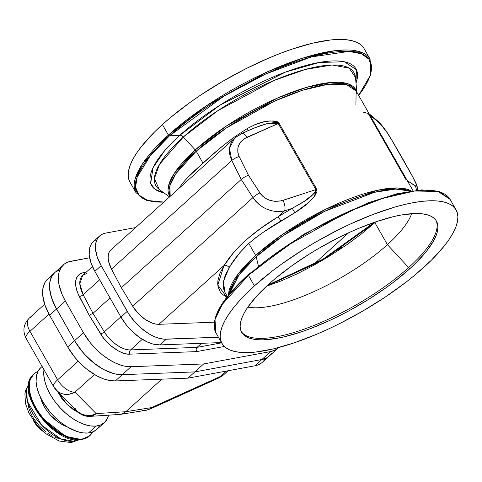<?xml version="1.0" encoding="UTF-8"?>
<svg xmlns="http://www.w3.org/2000/svg" width="482" height="482" viewBox="0 0 482 482"><rect width="100%" height="100%" fill="white"/><g stroke="black" fill="none" stroke-linecap="round" stroke-linejoin="round"><path stroke-width="0.72" d="M355.915 104.552L356.132 90.978L346.636 84.73L328.049 84.32L302.684 90.206L274.806 101.009L226.401 127.947L196.21 151.209L203.049 163.205C193.897 171.008 186.763 178.087 181.654 184.449L179.135 188.245L182.594 183.184L186.98 178.189L203.049 163.205L221.009 147.311L233.372 137.744L246.965 128.724L254.562 124.844L262.654 122.229L268.998 121.115L273.282 120.952L277.499 121.807L279.066 123.181L316.734 189.215L317.072 191.185L315.457 194.891L311.529 199.681L305.329 205.404L298.515 210.447L263.618 232.023L255.84 237.59L248.802 243.422L255.647 255.418L237.602 274.68L228.504 295.117A106.859 33.023 -29.7 0 1 255.647 255.418A4.067 2.241 -132.1 0 1 256.195 256.749L258.382 265.907L256.195 256.749A107.179 33.119 150.3 0 1 410.164 191.077L395.529 189.077L374.418 192.324L324.585 211.345L282.783 235.927L256.195 256.749A4.067 2.241 47.9 0 0 255.647 255.418L283.012 234.065L326.272 208.953L377.002 190.366L397.65 187.926L411.17 190.92A106.859 33.023 -29.7 0 0 255.647 255.418L248.802 243.422L239.819 252.701L230.926 264.907L225.215 275.318L223.287 282.211L223.401 288.242L224.895 292.243L223.401 281.47L229.149 267.721A4.067 3.272 32 0 0 224.034 265.498L158.909 324.314L214.261 322.199L158.909 324.314L224.034 265.498L233.204 253.177L238.873 246.766L245.356 240.458L260.419 228.582L277.722 217.008L284.519 210.875L280.319 211.556L275.897 211.514L271.408 210.736L266.998 209.254L262.81 207.115L258.997 204.398L255.671 201.187L252.954 197.59L132.671 306.221L138.232 313.463L145.076 319.367L152.282 323.151L155.728 324.079L158.909 324.314A25.221 13.894 47.9 0 1 132.671 306.221L252.954 197.59L241.241 179.461L121.35 287.742L132.671 306.221L121.35 287.742L241.241 179.461L252.954 197.59C261.172 208.67 271.691 213.098 284.519 210.875L277.722 217.008L292.231 208.345L284.519 210.875L292.231 208.345L304.22 201.337L314.035 193.583L315.746 191.36L315.897 189.577L281.446 200.819L274.854 201.319L269.95 200.349L266.901 199.096L262.919 196.403L260.792 194.162L248.417 175.141L239.138 156.511L237.813 152.39L237.849 148.161L238.632 145.444L240.873 141.744L244.241 138.744L278.228 123.543L315.897 189.577L283.006 200.373A8.134 3.344 71.8 0 1 284.519 210.875A8.134 3.344 -108.2 0 0 283.006 200.373C273.306 202.789 265.612 200.307 259.906 192.927A8.134 2.308 147.1 0 0 252.954 197.59A8.134 2.308 -32.9 0 1 259.906 192.927L248.417 175.141L244.573 177.033L241.241 179.461L231.782 160.47L230.191 156.517L229.396 152.505L229.42 148.57L230.257 144.841L231.884 141.449L234.867 137.912M413.05 190.764L356.132 90.978A106.859 33.023 150.3 0 0 291.345 94.153A106.859 33.023 150.3 0 0 196.21 151.209A4.067 2.241 47.9 0 0 195.258 149.92L226.853 125.706L277.752 97.942L306.534 87.363L331.827 82.392L349.167 84.217L356.656 91.899A107.179 33.119 -29.7 0 0 294.165 91.405A107.179 33.119 -29.7 0 0 195.258 149.92L183.323 137.021L195.258 149.92A4.067 2.241 -132.1 0 1 196.21 151.209A106.859 33.023 150.3 0 0 170.2 196.313L169.863 185.811L175.822 173.773L196.21 151.209L203.049 163.205C211.779 154.849 221.889 146.365 233.372 137.744L246.965 128.724L248.116 130.724L246.965 128.724C256.219 123.796 269.095 117.602 279.066 123.181L316.734 189.215L314.258 196.554L308.516 202.633L294.851 212.676L280.873 221.015C268.576 228.221 257.888 235.692 248.802 243.422C240.012 251.857 233.463 259.961 229.149 267.721A4.067 3.272 -148 0 0 224.034 265.498C234.644 248.495 252.544 232.336 277.722 217.008A4.067 0.856 -122.4 0 1 280.873 221.015A4.067 0.856 57.6 0 0 277.722 217.008L292.231 208.345L294.851 212.676L292.231 208.345C300.852 203.344 313.481 197.397 315.897 189.577A4.067 1.259 150.3 0 0 316.734 189.215A4.067 1.259 -29.7 0 1 315.897 189.577L278.228 123.543A4.067 1.259 150.3 0 0 279.066 123.181A4.067 1.259 -29.7 0 1 278.228 123.543L277.487 122.892L275.523 122.488L268.601 123.296L260.925 125.434L253.514 128.369M370.453 74.463L370.092 59.123L358.12 51.249L334.677 50.724L302.684 58.153L267.522 71.782L206.477 105.745L168.405 135.087A1.018 0.56 47.9 0 0 169.495 135.858L223.949 96.147L265.769 73.981L311.3 56.954L348.992 51.417L361.458 53.791L368.875 59.166L371.483 66.799L370.013 75.873L358.65 95.394A133.779 41.338 150.3 0 0 322.53 54.183A133.779 41.338 150.3 0 0 169.495 135.858L179.894 135.225A117.65 36.355 -29.7 0 0 163.802 192.752L155.053 189.299L150.691 183.509L153.005 167.784L164.645 150.691L179.894 135.225A4.067 2.241 -132.1 0 1 183.323 137.021L218.075 110.517L274.24 80.374L305.48 69.408L332.098 64.998L349.281 68.173L355.469 77.5A114.047 35.24 150.3 0 0 291.429 73.752A114.047 35.24 150.3 0 0 183.323 137.021L159.488 164.404L154.385 178.545L159.235 189.432L169.531 196.921M159.235 189.432A114.047 35.24 150.3 0 1 183.323 137.021A4.067 2.241 47.9 0 0 179.894 135.225A117.65 36.355 -29.7 0 1 301.28 66.781A117.65 36.355 -29.7 0 1 356.005 83.121L356.397 69.733L344.407 61.774L319.283 62.455L285.519 72.071L220.135 105.04L179.894 135.225L169.495 135.858A1.018 0.56 -132.1 0 1 168.405 135.087A134.761 41.645 -29.7 0 1 288.387 63.124A134.761 41.645 -29.7 0 1 370.092 59.123L370.64 74.849L358.71 95.496M370.092 59.123L364.085 48.592A134.761 41.645 150.3 0 0 282.38 52.592A134.761 41.645 150.3 0 0 162.398 124.555L168.405 135.087L162.398 124.555L154.62 131.899L141.81 146.04L136.894 152.704L133.044 159L130.285 164.886L128.658 170.291L128.164 175.165L128.815 179.461L129.983 182.166M374.869 222.648L387.426 244.663A99.943 30.884 150.3 0 0 411.628 213.677A99.943 30.884 -29.7 0 1 387.426 244.663L408.622 267.564A112.137 34.65 150.3 0 0 435.999 220.407A112.137 34.65 -29.7 0 1 408.622 267.564L409.459 269.034A112.137 34.65 -29.7 0 1 309.619 328.911A112.137 34.65 -29.7 0 1 241.633 332.243A112.137 34.65 -29.7 0 1 268.619 284.332A112.137 34.65 -29.7 0 1 368.459 224.455A112.137 34.65 -29.7 0 1 436.445 221.124A112.137 34.65 -29.7 0 1 409.459 269.034L408.622 267.564L387.426 244.663L374.869 222.648L361.633 233.764L346.594 244.892L330.321 255.587L313.445 265.449L296.617 274.101L280.476 281.199L266.6 286.181L322.488 260.316L374.869 222.648A1.018 0.56 -132.1 0 1 374.713 222.19A1.018 0.56 47.9 0 0 374.869 222.648L375.767 221.828M256.195 256.749A107.179 33.119 150.3 0 0 229.149 294.327L239.03 274.842L256.195 256.749M221.979 343.455L215.972 332.923L214.996 319.662L222.377 304.281L248.405 275.343A1.018 0.56 -132.1 0 1 248.357 274.529A1.018 0.56 47.9 0 0 248.405 275.343A134.761 41.645 150.3 0 0 215.972 332.923C209.893 319.295 220.69 299.828 248.363 274.523L303.949 234.107L367.899 202.856L397.144 193.692L421.654 189.866L439.723 191.703L450.092 199.385A134.761 41.645 150.3 0 0 368.387 203.386A134.761 41.645 150.3 0 0 248.405 275.343L254.412 285.874L248.405 275.343L286.483 246.007L347.528 212.038L382.684 198.409L414.677 190.986L438.12 191.505L450.092 199.385L456.099 209.917A134.761 41.645 -29.7 0 1 423.666 267.492A134.761 41.645 -29.7 0 1 303.684 339.449A134.761 41.645 -29.7 0 1 221.979 343.455A134.761 41.645 -29.7 0 1 254.412 285.874L272.324 270.992L282.283 263.6L303.75 249.254L315.047 242.446L338.219 229.884L349.872 224.244L372.755 214.538L394.342 207.218L404.392 204.549L413.809 202.567L422.503 201.307L430.396 200.765L437.409 200.958L443.476 201.88L448.537 203.525L452.544 205.874L455.454 208.899L457.249 212.586L457.9 216.882L457.406 221.756L455.779 227.161L453.02 233.041L449.17 239.343L444.253 246.007L431.444 260.147L415.08 274.927L405.76 282.374L385.287 297.039L363.036 310.92L339.864 323.488L328.206 329.122L316.656 334.255L294.315 342.81L273.692 348.823L255.574 352.065L247.682 352.601L240.669 352.408L234.601 351.486L229.54 349.842L225.54 347.498L222.624 344.467L220.834 340.786L220.178 336.484L220.672 331.61L222.304 326.206L225.058 320.325L228.914 314.023L233.83 307.359L239.753 300.407L254.412 285.874A134.761 41.645 -29.7 0 1 374.394 213.918A134.761 41.645 -29.7 0 1 456.099 209.917M387.426 244.663A99.943 30.884 -29.7 0 1 247.856 307.094A99.943 30.884 150.3 0 0 387.426 244.663M201.554 343.323L197.066 347.371L221.63 342.835L197.066 347.371L201.554 343.323M271.734 353.173L268.57 356.632L266.582 357.915L261.901 359.512L194.836 371.911L122.277 374.677L116.421 374.225L110.077 372.453L103.461 369.429L96.822 365.266L87.326 357.21L81.645 350.914L74.59 340.654L56.539 309.01L51.749 298.503L49.604 288.591L49.513 285.567L50.279 280.084L52.285 275.535L54.665 272.728L52.285 275.535L51.128 277.68L49.742 282.723L49.604 288.591L50.724 295.092L54.665 305.492L74.59 340.654A44.754 24.654 47.9 0 0 122.277 374.677L194.836 371.911L261.901 359.512L270.721 351.547L203.657 363.946L194.836 371.911L203.657 363.946L131.098 366.718L125.242 366.26L122.115 365.537L115.608 363.127L108.95 359.518L102.383 354.83L96.147 349.245L90.459 342.949L83.41 332.688L65.359 301.045L61.883 294.014L58.828 283.814L58.334 277.602L59.099 272.119L61.1 267.57L64.263 264.112L68.48 261.871L89.616 257.78L70.932 261.232A44.754 24.654 -132.1 0 0 63.467 264.781L54.647 272.746A44.754 24.654 47.9 0 0 56.539 309.01L65.359 301.045L56.539 309.01L74.59 340.654L83.41 332.688L74.59 340.654L76.71 344.142L84.404 354.137L93.568 362.795L103.461 369.429L113.3 373.502L116.421 374.225L122.277 374.677L131.098 366.718L122.277 374.677L194.836 371.911L261.901 359.512A44.754 24.654 47.9 0 0 269.366 355.963A44.754 24.654 -132.1 0 1 261.901 359.512L266.582 357.915L268.57 356.632L271.734 353.173M55.448 272.077L59.66 269.836L55.448 272.077M415.243 186.01L407.242 180.581L416.201 186.335L416.46 185.558L416.008 183.744L412.453 176.358C416.55 183.913 417.478 187.13 415.243 186.01A8.134 7.784 -55.8 0 1 416.285 190.276M377.539 120.862A8.134 7.549 130.1 0 1 379.232 122.874L369.784 114.915L380.37 123.958L386.654 132.002L391.679 139.943L412.453 176.358A8.134 2.964 -29.2 0 1 412.706 176.665L416.074 183.377L417.436 187.359L417.755 190.131M342.425 246.959L338.34 249.682M313.192 264.787L348.625 232.788L313.192 264.787M278.186 348.004A44.754 24.654 -132.1 0 0 278.644 347.57L275.403 349.95L270.721 351.547L254.972 365.772A44.754 24.654 47.9 0 0 262.437 362.223L278.186 348.004A44.754 24.654 -132.1 0 1 270.721 351.547L203.657 363.946L131.098 366.718A44.754 24.654 -132.1 0 1 83.41 332.688L65.359 301.045A44.754 24.654 -132.1 0 1 63.467 264.781M86.38 272.017L80.602 273.517L78.307 275.228L76.668 277.62L75.728 280.626L75.523 284.139L76.066 288.043L77.325 292.2L89.194 315.258L103.479 338.051L110.547 345.54L118.554 351.065L122.585 352.842L126.441 353.884L130.007 354.149L196.614 351.607L224.353 346.48L196.614 351.607L196.15 349.317L197.066 347.371L196.15 349.317L196.614 351.607L130.007 354.149A3.049 2.314 87.8 0 1 130.562 349.914L197.066 347.371L130.562 349.914L142.304 339.31L130.562 349.914A3.049 2.314 -92.2 0 0 130.007 354.149C121.91 355.288 106.594 344.726 100.599 333.869A3.049 0.819 148.5 0 0 104.329 331.821A25.221 13.894 47.9 0 0 130.562 349.914C123.338 350.932 109.673 341.509 104.329 331.821L120.843 316.903L104.329 331.821A3.049 0.819 -31.5 0 1 100.599 333.869L89.194 315.258L93.002 313.342L104.329 331.821L93.002 313.342L110.041 297.954L93.002 313.342L89.194 315.258L79.271 296.484C73.294 283.422 74.698 275.445 83.47 272.553L86.38 272.017M408.622 267.564A112.137 34.65 -29.7 0 1 309.938 327.007A112.137 34.65 -29.7 0 1 241.247 331.489A112.137 34.65 150.3 0 0 309.938 327.007A112.137 34.65 150.3 0 0 408.622 267.564M409.459 269.034L415.93 262.925L426.588 251.158L433.884 240.367L436.18 235.475L437.536 230.98L437.945 226.926L437.403 223.347L435.909 220.28L433.487 217.762L430.155 215.809L425.943 214.442L420.894 213.671L415.062 213.514L401.253 215.014L393.42 216.659L376.255 221.66L357.662 228.781L348.052 233.053L338.358 237.74L319.072 248.194L309.673 253.863L291.815 265.793L275.764 278.15L268.619 284.332L256.424 296.424L247.405 307.757L244.193 312.999L241.904 317.891L240.542 322.386L240.138 326.447L240.681 330.025L242.169 333.086L244.591 335.605L247.929 337.563L252.134 338.93L257.183 339.696L263.021 339.858L276.825 338.358L284.663 336.713L301.822 331.706L310.986 328.399L330.025 320.319L339.726 315.626L349.414 310.565L368.405 299.509L386.269 287.573L394.559 281.422L409.459 269.034M412.713 176.677A8.134 2.964 150.8 0 0 412.453 176.358L391.679 139.943A8.134 2.055 -30.2 0 1 391.872 140.142A8.134 2.055 149.8 0 0 391.679 139.943C386.823 131.797 382.672 126.109 379.232 122.874A8.134 7.549 -49.9 0 0 377.629 120.934C381.81 124.669 386.558 131.068 391.866 140.129L402.627 158.656M405.91 179.527L368.248 113.493L363.271 112.131M99.611 235.987A36.614 20.172 -132.1 0 0 101.16 265.654L94.858 271.342L120.94 317.072L94.858 271.342L101.16 265.654L127.242 311.378L120.94 317.072A36.614 20.172 47.9 0 0 159.958 344.907L152.613 343.943L147.287 341.973L139.129 337.207L131.363 330.616L126.712 325.464L120.94 317.072L127.242 311.378A36.614 20.172 -132.1 0 0 166.26 339.22L159.958 344.907L221.473 342.557L159.958 344.907L166.26 339.22L218.43 337.225L163.928 339.171L158.909 338.256L153.583 336.285L148.137 333.327L140.172 327.296L135.267 322.41L128.977 314.234L101.16 265.654L97.237 257.057L95.484 248.953L95.599 244.151L96.737 240.024L98.858 236.734L101.889 234.391L105.721 233.083L135.611 227.558L105.721 233.083A36.614 20.172 -132.1 0 0 99.611 235.987L93.309 241.675A36.614 20.172 47.9 0 0 94.858 271.342L90.941 262.75L89.188 254.641L89.742 247.682L91.375 243.958L93.327 241.657M110.637 250.134L109.173 252.273L108.336 254.954L108.155 258.087L108.637 261.569L111.499 269.101L121.35 287.742L111.499 269.101L231.782 160.47L111.499 269.101A25.221 13.894 47.9 0 1 111.035 249.754L234.855 137.93L229.468 148.155L231.782 160.47A8.134 2.717 -26.5 0 1 239.138 156.511C235.885 148.191 238.506 141.768 246.995 137.237L278.228 123.543L266.673 123.747L254.532 127.911L241.675 133.544A8.134 3.579 66.3 0 1 246.995 137.237A8.134 3.579 -113.7 0 0 241.729 133.526M93.966 241.127L95.587 240.078M363.44 47.579L360.524 44.549L356.523 42.205L351.462 40.56L345.395 39.638L338.382 39.446L330.489 39.982L312.372 43.223L291.749 49.236L280.741 53.219L269.408 57.792L246.2 68.558L223.027 81.127L200.777 95.008L190.27 102.274L170.983 117.12L162.398 124.555A134.761 41.645 150.3 0 0 129.965 182.13L135.972 192.661A134.761 41.645 -29.7 0 1 168.405 135.087L142.377 164.019L134.99 179.406L135.972 192.661L146.094 200.259L163.669 202.217M163.832 202.066L148.354 200.614L138.979 195.318L135.562 187.094L137.189 177.075L150.426 155.505L169.495 135.858A133.779 41.338 150.3 0 0 163.832 202.066M169.977 196.517A107.179 33.119 -29.7 0 1 195.258 149.92L174.183 173.508L168.489 185.986L169.977 196.517M226.769 297.304L222.142 294.134L220.25 291.941L218.033 286.724L217.719 283.723L217.93 280.488L219.943 273.36L224.034 265.498L217.78 284.983L226.865 297.352M235.686 137.219L240.849 134.315A8.134 3.579 66.3 0 1 241.675 133.544L234.855 137.93M83.151 294.701L99.672 279.783L83.151 294.701L93.002 313.342L83.151 294.701A3.049 1.066 -27.8 0 1 79.271 296.484A3.049 1.066 152.2 0 0 83.151 294.701A25.221 13.894 47.9 0 1 82.687 275.355L79.801 283.585L83.151 294.701M248.417 175.141L239.138 156.511A8.134 2.717 153.5 0 0 231.782 160.47L241.241 179.461L244.573 177.033L248.417 175.141M84.591 273.631A3.049 2.41 79.5 0 1 83.47 272.553A3.049 2.41 -100.5 0 0 84.591 273.631M86.893 273.354L82.687 275.355L92.43 266.552M57.352 391.239L61.539 398.108L67.016 404.416L73.306 409.622L78.867 412.833L67.39 404.778L57.364 391.264M42.103 366.453L40.831 367.603A41.699 22.973 47.9 0 0 46.766 407.838A41.699 22.973 47.9 0 0 88.429 432.999L96.111 426.058L88.429 432.999A41.699 22.973 47.9 0 0 96.725 429.498L104.413 422.557A41.699 22.973 -132.1 0 1 96.111 426.058A41.699 22.973 -132.1 0 1 60.039 407.694A41.699 22.973 -132.1 0 1 43.976 369.736M44.055 369.266L43.772 374.839L44.748 381.057L46.947 387.679L50.279 394.457L54.611 401.12L59.792 407.423L65.606 413.116L71.842 417.984L78.253 421.834L84.597 424.528L90.628 425.955L96.111 426.058L100.846 424.841L104.636 422.353L107.347 418.677L108.619 415.177A41.699 22.973 -132.1 0 1 104.413 422.557M90.55 416.328L93.502 415.46L96.165 413.61A16.274 12.038 86.3 0 1 90.086 416.37L119.976 414.436L123.061 413.562L125.832 411.706L96.165 413.61L74.951 392.185L94.496 374.532L74.951 392.185L96.165 413.61L125.832 411.706L123.061 413.562L119.976 414.436L145.913 410.303A16.274 13.147 -99.1 0 0 151.535 407.597L125.832 411.706L161.868 379.159L125.832 411.706L151.535 407.597A16.274 6.664 65.7 0 1 150.053 409.061L219.129 377.822A16.274 6.664 -114.3 0 0 220.617 376.364L226.522 371.032L220.617 376.364L151.535 407.597L220.617 376.364A16.274 8.965 47.9 0 0 223.335 375.074A16.274 8.965 -132.1 0 1 220.617 376.364L219.183 377.798M116.771 414.279L115.186 413.815M119.976 414.436L118.373 414.49M150.101 409.037L151.535 407.597L149.052 409.284L146.287 410.23L143.799 410.423L140.473 409.778M146.287 410.23L145.468 410.363M99.666 425.612L96.954 429.287L93.159 431.782L88.429 432.999L82.94 432.896L76.909 431.468L67.353 426.986L61.003 422.606L54.948 417.298L49.423 411.273L42.591 401.398L39.259 394.619L37.066 387.998L36.09 381.78L36.367 376.207L37.891 371.489L40.602 367.814M261.901 359.512L254.972 365.772L187.908 378.165L194.836 371.911L261.901 359.512M264.805 359.433L263.359 361.307M261.642 362.892L257.424 365.133L254.972 365.772L187.908 378.165L115.349 380.937L109.492 380.479L103.148 378.707L96.533 375.689L86.633 369.055L80.398 363.464L74.716 357.174L67.661 346.913L49.61 315.264L44.82 304.757L42.675 294.851L42.585 291.821L43.35 286.344L45.356 281.789L47.736 278.982M48.519 278.331L50.502 277.054M29.95 331.321L57.605 379.81L78.217 361.199L57.605 379.81A16.274 8.965 47.9 0 0 74.951 392.185A16.274 15.165 135.3 0 1 56.261 390.155A16.274 15.165 135.3 0 1 53.99 387.142A16.274 5.031 -29.7 0 1 53.689 386.763A16.274 5.031 -29.7 0 1 57.605 379.81A16.274 5.031 150.3 0 0 53.689 386.763L57.828 391.517L60.34 393.029L63.136 394.005L69.137 394.24L74.951 392.185A16.274 8.965 -132.1 0 1 57.605 379.81L29.95 331.321A16.274 5.031 150.3 0 0 26.034 338.274A16.274 5.031 -29.7 0 1 29.95 331.321L48.977 314.137L29.95 331.321A16.274 8.965 -132.1 0 1 29.263 318.138A16.274 8.965 47.9 0 0 29.95 331.321M84.555 414.972A16.274 15.171 -18 0 1 75.204 408.567L77.475 411.58A16.274 15.165 -44.7 0 0 96.165 413.61L91.11 415.532L85.82 415.707L81.56 414.454L77.475 411.58C80.988 414.996 85.194 416.593 90.086 416.37M55.683 389.528L77.475 411.58M74.59 340.654L67.661 346.913L49.61 315.264L56.539 309.01L74.59 340.654L67.661 346.913A44.754 24.654 47.9 0 0 115.349 380.937L122.277 374.677A44.754 24.654 -132.1 0 1 74.59 340.654M194.836 371.911L187.908 378.165L115.349 380.937L122.277 374.677L194.836 371.911M44.645 304.244L29.263 318.138A16.274 8.965 -132.1 0 1 31.975 316.849M26.329 338.653A16.274 5.031 -29.7 0 1 26.034 338.274L53.689 386.763M49.61 315.264L56.539 309.01A44.754 24.654 -132.1 0 1 54.647 272.746L47.718 279A44.754 24.654 47.9 0 0 49.61 315.264M33.475 420.696A17.165 9.459 47.9 0 0 43.163 431.426L37.819 426.823L33.475 420.696M78.536 439.927L73.77 441.247A7.73 5.995 83.8 0 1 70.884 442.554A7.73 5.995 -96.2 0 0 73.77 441.247L60.871 438.939L41.753 425.287L27.667 401.861L28.613 384.648A37.71 20.774 47.9 0 0 37.879 420.846A37.71 20.774 47.9 0 0 73.77 441.247A37.71 20.774 47.9 0 0 78.536 439.927M75.397 439.777L73.77 441.247L75.397 439.777M92.628 432.005A41.639 22.937 -132.1 0 1 89.803 435.674A41.639 22.937 -132.1 0 1 81.512 439.168L81.187 439.464A41.639 22.937 47.9 0 0 89.477 435.969L81.187 439.464A2.036 1.579 83.8 0 1 80.428 439.807A2.036 1.579 83.8 0 1 79.56 439.572M33.824 374.014A41.639 22.937 47.9 0 0 33.656 374.165A41.639 22.937 47.9 0 0 39.584 414.339A41.639 22.937 47.9 0 0 81.187 439.464A2.036 1.579 -96.2 0 1 80.428 439.807L89.477 435.969A41.639 22.937 47.9 0 0 89.634 435.818M40.524 397.457A28.028 15.442 47.9 0 0 66.998 426.769M80.446 439.807C53.394 444.524 13.267 390.306 33.656 374.165L29.751 380.467L29.185 390.884L33.638 404.549L42.898 418.563L65.636 436.343L81.187 439.464L81.512 439.168L76.036 439.06L70.017 437.638L63.678 434.951L57.28 431.101L48.08 423.491L42.567 417.472L37.795 410.965L33.951 404.223L31.173 397.499L29.583 391.059L29.233 385.142L30.137 379.979L32.264 375.773L35.529 372.676L37.921 371.429A41.639 22.937 -132.1 0 0 33.987 373.869A41.639 22.937 -132.1 0 0 39.916 414.044A41.639 22.937 -132.1 0 0 81.512 439.168L86.242 437.951L88.26 436.861L91.526 433.77L92.737 431.794M40.524 397.451L42.054 402.127L44.29 406.681L47.206 411.164L50.688 415.4L58.786 422.497L63.1 425.088L67.359 426.895M29.535 392.908L30.185 396.18M32.27 402.47L35.433 408.905L41.922 418.286L47.17 424.009L52.918 429.046M55.918 431.245L62.003 434.909M65.04 436.331L68.028 437.463M27.703 402.356L29.089 409.182L31.089 414.026L33.854 418.882L39.223 425.787L45.621 431.709M47.887 433.378L52.496 436.15M54.797 437.228L59.262 438.716M356.132 90.978L357.035 93.978M355.469 77.5L356.873 92.279M267.733 285.139L322.783 259.322L374.225 222.359M227.353 296.55L224.895 292.243M402.639 158.668L412.706 176.665M369.14 113.776L377.629 120.934M150.053 409.061L145.913 410.303M219.129 377.822L223.335 375.074L228.143 370.73M29.263 318.138C23.479 324.097 22.407 330.809 26.034 338.274M78.831 439.915L70.962 442.548L59.129 441L46.242 433.939L37.927 426.263L28.98 413.201L25.504 403.548L24.901 393.921L25.624 390.354L28.649 384.353M89.477 435.969L89.803 435.674M33.656 374.165L33.987 373.869"/></g></svg>
